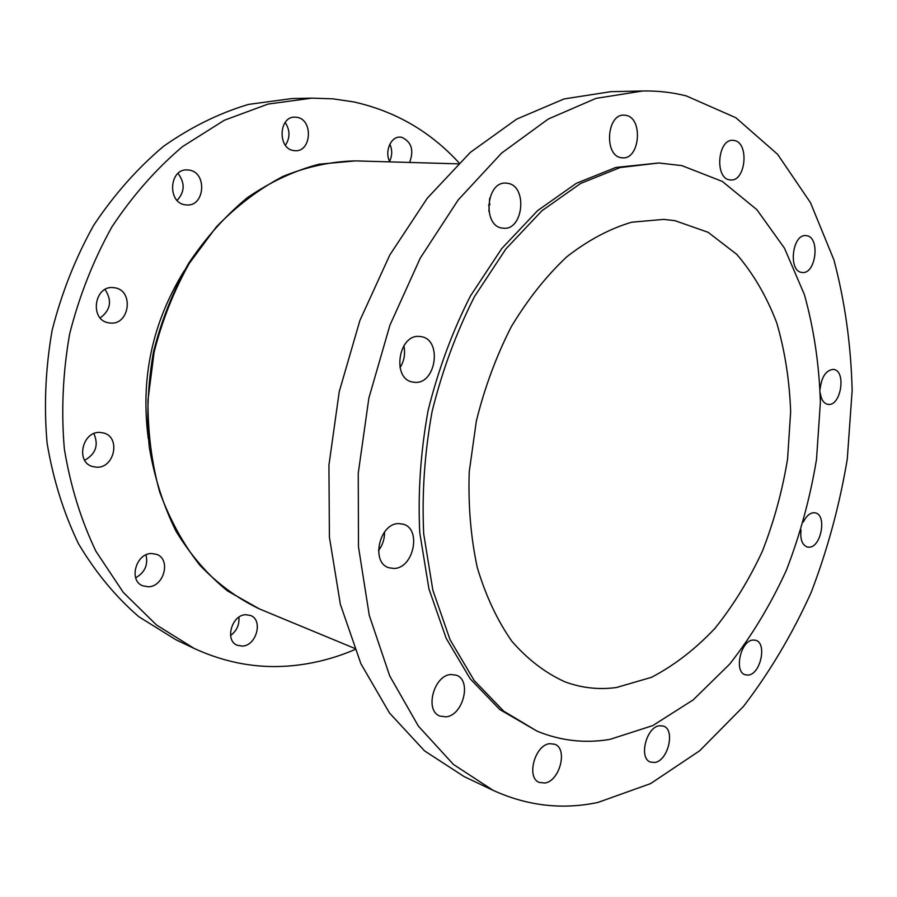 <?xml version="1.0" encoding="UTF-8"?>
<svg xmlns="http://www.w3.org/2000/svg" width="897" height="897" viewBox="0 0 897 897"><rect width="100%" height="100%" fill="white"/><g stroke="black" fill="none" stroke-linecap="round" stroke-linejoin="round"><path stroke-width="1.35" d="M820.273 393.077C821.192 399.647 823.693 403.403 827.763 404.356L828.402 404.424C841.218 405.949 846.432 370.427 833.504 369.429L833.145 369.396C825.969 370.315 821.641 376.774 820.15 388.782M806.683 235.698L805.966 235.619C792.197 233.758 787.981 271.387 801.806 272.408L802.198 272.453C815.9 274.527 820.486 237.268 806.683 235.698M734.475 140.526L732.782 140.324C717.735 139.113 714.517 177.909 729.44 179.826L730.752 179.972C745.732 181.463 749.421 143.049 734.475 140.526M626.173 115.377L623.908 115.13C606.697 114.087 603.973 155.416 621.016 157.67L622.753 157.861C639.897 159.296 643.272 118.337 626.173 115.377M507.635 183.302L506.076 183.134C485.894 181.104 482.339 226.414 502.455 228.107L503.329 228.197C523.444 230.764 527.84 185.825 507.635 183.302M419.807 336.498C398.358 333.527 391.428 379.218 412.844 382.077L414.694 382.313C436.301 384.555 442.49 339.01 420.85 336.622L419.807 336.498M398.918 523.613C379.409 522.873 370.416 562.789 388.984 567.779L393.918 568.451C413.64 568.53 421.893 528.725 403.101 524.173L398.918 523.613M450.855 674.51C433.834 675.306 424.404 710.603 439.788 716.053L445.966 716.849C463.155 715.47 471.968 680.33 456.427 675.217L450.855 674.51M549.626 743.68C534.803 745.059 526.023 777.643 539.209 782.419L544.827 783.025C559.773 781.141 568.07 748.782 554.783 744.241L549.626 743.68M659.497 725.729C646.288 726.906 638.462 758.29 650.46 762.08L654.788 762.472C668.097 760.847 675.531 729.698 663.477 726.088L659.497 725.729M752.942 640.032C740.63 640.48 733.712 672.01 745.306 674.813L748.277 675.071C760.667 674.208 767.26 642.936 755.622 640.267L752.942 640.032M389.881 161.886C384.264 152.042 390.677 136.49 400.04 137.106L401.699 137.275C411.544 141.838 414.167 150.225 409.581 162.447M293.622 150.561C277.476 148.723 278.675 116.341 294.911 117.137L297.053 117.328C313.322 119.626 311.528 151.918 295.259 150.73L293.622 150.561M185.544 204.852C167.077 203.305 168.972 168.244 187.507 169.937L188.942 170.071C207.577 172.134 204.92 207.14 186.352 204.931L185.544 204.852M110.253 323.032L108.582 322.808C89.251 320.038 94.207 284.932 113.571 287.657L114.513 287.769C134.135 290.067 129.818 325.342 110.253 323.032M96.719 467.225L92.256 466.485C75.426 461.764 82.401 431.087 99.982 432.421L103.772 433.027C120.893 437.321 114.524 468.167 96.719 467.225M148.319 586.784L142.634 585.775C128.394 580.538 135.985 553.202 151.559 553.505L156.706 554.38C171.17 559.302 164.084 586.728 148.319 586.784M242.448 646.109L237.122 645.235C224.553 640.469 231.751 614.871 245.688 614.703L250.588 615.488C263.314 620.006 256.508 645.627 242.448 646.109M801.01 529.936C800.057 539.31 802.153 545.006 807.322 547.024L809.06 547.192C821.26 547.405 827.135 514.687 815.205 512.871L813.725 512.725C809.688 513.073 806.246 516.156 803.376 521.964M459.029 162.862C430.246 131.433 395.106 111.116 353.609 101.888L333.011 98.849L311.876 98.132L268.08 104.074L224.362 120.243L182.506 146.615C156.033 169.028 132.476 195.849 111.8 227.076C93.31 260.377 79.25 296.021 69.63 334.032C62.857 372.647 61.097 410.927 64.337 448.87C70.415 485.826 80.943 519.946 95.912 551.229L123.315 592.424L156.594 625.063L194.111 648.408C226.504 663.343 259.682 669.061 293.644 665.574C314.712 663.388 335.13 658.05 354.876 649.563M311.876 98.132L291.974 98.558L248.491 104.411C219.227 113.145 190.949 127.082 163.646 146.233C137.454 168.255 114.143 194.604 93.714 225.259C75.46 257.955 61.601 292.96 52.138 330.287C45.5 368.219 43.818 405.836 47.093 443.129C53.181 479.469 63.665 513.039 78.555 543.862C95.62 572.499 115.724 596.797 138.844 616.744L176.137 639.875L194.111 648.408M674.97 220.673L663.791 219.395L631.735 222.198C609.758 228.69 588.163 240.183 566.949 256.665C546.396 275.895 527.851 299.25 511.29 326.71C496.31 356.075 484.66 387.526 476.341 421.063L469.232 471.788C468.111 505.56 470.802 537.505 477.305 567.633C485.838 596.012 497.375 620.589 511.929 641.355C527.851 659.553 545.488 673.03 564.83 681.787C581.615 687.999 598.826 689.916 616.452 687.517L651.469 677.325C674.23 665.451 695.41 649.103 715.021 628.27C733.398 605.363 749.197 579.641 762.428 551.117C773.988 521.493 782.363 490.805 787.577 459.04L790.649 411.645C789.506 380.373 784.875 350.783 776.735 322.864C766.632 296.425 753.312 273.585 736.751 254.344L708.114 232.301L674.97 220.673M609.96 739.375L652.814 725.583L693.202 699.884L729.653 664.15C751.664 636.074 770.568 604.791 786.355 570.301C800.158 534.567 810.204 497.611 816.505 459.41L820.385 402.316C819.219 364.574 813.882 328.672 804.396 294.597L784.46 248.166L756.877 209.674L722.32 181.429L681.866 165.62L658.79 162.985L620.074 167.56L580.538 183.493L541.855 210.806L505.897 248.929L474.513 296.548C456.349 332.372 442.199 370.719 432.074 411.588C424.584 453.041 421.792 493.821 423.709 533.928L432.859 590.226L450.07 639.729L474.177 680.487L503.733 711.186L537.18 731.212C560.86 740.866 585.124 743.579 609.96 739.375M597.963 802.434L650.594 783.597L699.66 750.778L743.523 706.376C769.873 671.954 792.432 633.932 811.213 592.312C827.639 549.312 839.659 504.91 847.273 459.096L852.15 390.475C851.006 345.009 844.929 301.47 833.907 259.872L810.462 202.632L777.587 154.284L735.854 117.731L686.34 95.934C672.335 92.357 657.793 90.709 642.723 90.989L595.956 98.39L548.258 119.032L501.614 153.084L458.199 199.919L420.289 258.067L389.937 325.151L368.88 398.066L358.251 473.224L358.486 546.845L369.284 615.42L389.724 675.923L418.35 726.077L453.422 764.435L493.07 790.324C527.29 805.921 562.262 809.957 597.963 802.434M488.876 211.4L489.661 198.237M399.984 367.68C404.244 360.897 405.522 353.586 403.841 345.749M378.489 550.567C382.671 545.051 384.678 538.839 384.533 531.943M642.723 90.989L610.722 91.685L564.067 98.939L516.605 119.155L470.275 152.445L427.275 198.215L389.791 255.006L359.888 320.509L339.234 391.72L328.93 465.151L329.412 537.168L340.367 604.32L360.874 663.679L389.511 713.014L424.55 750.879L464.153 776.6L493.07 790.324M658.79 162.985L615.847 167.447L576.322 183.324L537.673 210.56L501.748 248.57L470.409 296.032C452.279 331.744 438.162 369.979 428.06 410.736C420.592 452.054 417.834 492.711 419.762 532.717L428.923 588.858L446.157 638.238L470.263 678.906L499.831 709.572L537.18 731.212M389.601 161.325C392.314 155.674 392.404 149.945 389.847 144.159M285.414 145.269C290.236 137.723 290.146 130.132 285.156 122.474M177.124 200.39C184.838 191.846 185.13 182.865 177.998 173.424M100.206 317.919C110.69 310.026 112.293 300.551 105.016 289.507M84.677 460.262C95.777 453.949 98.849 445.058 93.871 433.587M135.671 577.803C144.821 572.544 148.263 564.897 145.976 554.873M230.574 635.491C236.741 630.86 239.51 624.761 238.882 617.192M148.308 438.689C140.336 378.433 152.322 322.449 184.255 270.737M458.019 163.848L355.302 160.888C331.24 161.449 307.11 166.629 282.936 176.429C259.166 188.908 236.987 205.705 216.39 226.829L189.245 263.449C173.839 290.998 162.133 320.554 154.127 352.117L147.971 400.051C147.781 432.13 151.671 462.751 159.655 491.915C169.813 519.61 183.179 544.019 199.762 565.121C217.803 583.958 237.694 598.568 259.424 608.928L354.36 648.262M490.042 204.18L488.529 205.245M355.302 160.888L318.895 164.229C294.317 170.744 270.524 181.856 247.516 197.553C225.427 215.773 205.772 237.75 188.538 263.494C173.132 290.987 161.438 320.476 153.454 351.96C147.848 383.95 146.446 415.647 149.25 447.042C154.441 477.585 163.377 505.684 176.07 531.338C190.646 555.086 207.812 574.966 227.569 590.966L259.424 608.928"/></g></svg>
